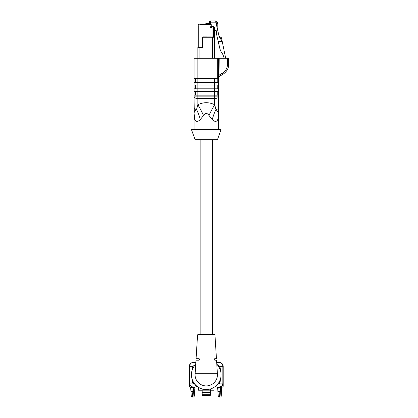 <?xml version="1.0" encoding="UTF-8"?>
<svg xmlns="http://www.w3.org/2000/svg" width="418" height="418" viewBox="0 0 418 418"><rect width="100%" height="100%" fill="white"/><g stroke="black" fill="none" stroke-linecap="round" stroke-linejoin="round"><path stroke-width="0.63" d="M214.711 358.691L214.397 359.198L214.711 358.691L216.451 358.691L214.951 334.87L197.578 334.87L196.084 358.691L198.984 358.691L199.475 359.198L198.853 360.217L195.985 360.217L195.164 373.316L217.37 373.316A11.192 11.192 0 0 1 206.267 385.908A11.192 11.192 0 0 1 195.164 373.316A11.192 11.192 0 0 0 206.267 385.908A11.192 11.192 0 0 1 195.164 373.316M199.423 359.71L198.853 360.217L199.423 359.71L199.203 358.743M214.821 360.217L214.434 359.71L214.821 360.217L216.545 360.217L217.37 373.316A11.192 11.192 0 0 0 217.099 371.9A11.192 11.192 0 0 1 217.37 373.316A11.192 11.192 0 0 0 217.099 371.9M214.397 359.198L214.434 359.71L214.397 359.198M197.578 334.87L198.216 334.275L214.319 334.275L214.951 334.87M195.728 364.297A14.818 14.818 0 0 0 206.267 389.534A14.818 14.818 0 0 0 216.801 364.297M220.714 377.992L219.91 383.113L217.428 384.424M221.744 387.476L218.844 387.308L219.481 397.1L220.009 397.1A1.27 1.27 0 0 0 221.279 395.919L221.744 387.476A0.763 0.7 90 0 1 222.418 386.927L219.366 386.927A3.814 3.459 90 0 0 222.825 383.113L219.91 383.113A25.435 10.973 12.9 0 1 219.157 382.026M217.428 365.008L219.91 366.325A25.435 10.973 -12.9 0 0 219.157 367.412M191.815 371.44L192.62 366.325L195.101 365.008M195.843 362.505L193.168 362.505A3.814 3.459 90 0 0 189.709 366.325L192.62 366.325A25.435 10.973 -167.1 0 1 193.377 367.412M195.101 384.424L192.62 383.113A25.435 10.973 167.1 0 0 193.377 382.026M189.349 383.113L189.349 386.164A0.763 0.763 0 0 0 190.112 386.927L193.168 386.927A3.814 3.814 0 0 1 189.349 383.113L189.349 366.325L189.709 366.325L189.709 383.113A3.814 3.459 90 0 0 193.168 386.927A3.814 3.814 0 0 1 189.349 383.113L192.62 383.113L191.815 377.992M222.501 386.922L221.859 387.622A0.763 0.763 0 0 1 222.517 386.916L222.418 386.927A0.763 0.763 0 0 0 223.181 386.164L223.181 383.113L222.825 383.113L222.825 366.325L223.181 366.325A3.814 3.814 0 0 0 219.366 362.505L216.691 362.505L219.366 362.505A3.814 3.459 90 0 1 222.825 366.325L219.91 366.325L220.714 371.44M196.272 385.652L195.77 385.652M223.181 366.325L223.181 383.113A3.814 3.814 0 0 1 219.366 386.927A3.814 3.814 0 0 0 223.181 383.113M220.009 397.1L220.652 386.927M219.481 397.1A1.27 1.27 0 0 1 218.212 395.919L217.637 387.638A0.763 0.763 0 0 0 216.874 386.927M193.691 386.927L193.691 387.308L194.898 387.638L194.318 395.919A1.27 1.27 0 0 1 193.048 397.1L192.52 397.1A1.27 1.27 0 0 1 191.251 395.919L190.671 387.622L191.878 387.308L192.52 397.1M193.048 397.1L193.403 391.379L192.165 391.379A1.27 0.632 176 0 1 190.895 390.83M190.038 386.922L190.671 387.622A0.763 0.763 0 0 0 190.012 386.916L190.112 386.927A0.763 0.7 -90 0 1 190.786 387.476M193.168 362.505A3.814 3.814 0 0 0 189.349 366.325A3.814 3.814 0 0 1 193.168 362.505M218.844 386.927L218.844 387.308L217.637 387.638M191.878 386.927L191.878 387.308L193.691 387.308L193.403 391.379A1.27 0.632 -176 0 0 194.673 390.83M194.898 387.638A0.763 0.763 0 0 1 195.661 386.927M202.197 393.949L210.338 393.949L210.338 395.355L202.197 395.355L202.197 388.965M202.197 390.161L210.338 390.161L210.338 393.949M210.338 390.161L210.338 388.965M210.338 390.208L214.021 390.208L214.021 387.34M202.197 390.208L198.508 390.208L198.508 387.34M210.338 395.355L202.197 395.355M217.459 139.685L195.075 139.685L191.449 129.512L221.08 129.512L217.459 139.685M213.849 120.901L215.484 121.434M217.235 120.556L217.741 119.632M218.473 77.367L218.473 112.98A25.435 19.082 -179.9 0 0 218.473 113.048C218.865 118.952 217.177 124.245 212.255 119.595A25.435 11.96 -71.3 0 1 215.97 109.5L214.659 104.73L215.97 109.5C218.133 111.987 218.969 113.147 218.473 112.985L218.473 129.512M212.255 119.595L208.99 115.478C207.171 112.771 205.358 112.771 203.545 115.478L200.279 119.595C195.358 124.235 193.659 118.968 194.056 113.048L194.793 119.632M195.3 120.556L197.045 121.434M198.686 120.901L200.279 119.595A25.435 11.96 -108.7 0 0 196.559 109.5L197.871 104.73A25.435 5.115 -116.1 0 1 203.545 115.478M194.297 112.217L194.056 96.871A3.814 1.615 -0 0 0 197.871 98.486L197.871 104.73C203.467 102.034 209.063 102.034 214.659 104.73A25.435 5.115 -63.9 0 0 208.99 115.478M194.056 129.512L194.056 112.98A25.435 19.082 179.9 0 1 194.056 113.048A25.435 19.082 -0.1 0 0 194.056 112.985A3.814 3.814 0 0 0 194.056 112.985L194.056 112.98C193.571 113.173 194.407 112.014 196.559 109.5L196.032 110.065M197.871 104.73L196.559 109.5A3.814 1.615 -0 0 1 194.056 107.985M218.233 112.217L216.498 110.065M218.473 76.071L218.473 77.325A0.763 0.763 0 0 1 218.854 76.661L222.925 74.315C226.744 71.703 228.651 68.395 228.651 64.398L228.651 58.29L219.173 58.29L219.027 75.783A0.763 0.298 0 0 0 218.473 76.071L218.468 58.29L219.173 58.29M218.473 112.98L218.473 107.985A3.814 1.615 -0 0 1 215.97 109.5M214.659 104.73L214.659 98.486A3.814 1.615 -0 0 0 218.473 96.871L218.473 102.295M194.056 58.29L197.871 58.29L197.871 78.641L194.056 78.641L194.056 58.29M218.473 78.641L217.71 78.641L217.71 58.29L197.871 58.29L197.871 47.354M217.71 58.29L218.468 58.29M194.056 95.173L197.871 95.173L197.871 96.871L194.056 96.871L194.056 78.641M218.473 91.359L194.056 91.359M194.056 88.815L218.473 88.815M218.473 85L197.871 85L197.871 95.173L218.473 95.173M194.056 82.456L197.871 82.456L197.871 85L194.056 85M217.71 78.641L197.871 78.641L197.871 82.456L218.473 82.456M217.203 85L217.203 88.815M217.203 91.359L217.203 95.173M217.203 78.641L217.203 82.456M195.326 95.173L195.326 91.359M195.326 88.815L195.326 85M195.326 82.456L195.326 78.641M219.184 75.057L219.048 75.679L219.184 75.057M227.465 58.29L227.465 64.398C227.319 68.233 225.621 71.17 222.381 73.213L224.738 71.316L222.381 73.213L219.173 75.062L218.468 75.062M214.659 58.29L214.659 29.114L214.152 28.607L213.467 28.607M213.467 36.753L212.961 36.909L212.961 28.481L213.467 28.481L213.467 27.943L211.503 27.844L211.571 26.574L213.535 26.674L213.467 27.943L214.742 27.943A1.27 1.27 0 0 0 213.535 26.674A1.27 1.27 0 0 1 214.742 27.943L214.742 28.481L213.467 28.481L213.467 36.753L212.626 36.878L212.626 37.254L214.659 37.254A0.507 0.507 0 0 0 214.152 36.747L213.467 36.747L214.152 36.747L214.152 28.607A0.507 0.507 0 0 1 214.659 29.114L214.152 28.607M212.961 36.909L203.211 36.878A1.139 1.139 0 0 0 202.077 38.017L202.077 47.354M211.571 26.574A0.329 0.329 0 0 1 211.257 26.24L211.257 24.714A0.763 0.763 0 0 0 210.494 23.951L199.987 23.951A2.033 2.033 0 0 0 197.954 25.989L197.954 47.354L202.448 47.354L202.448 38.017L202.077 38.017M210.494 23.951L210.494 23.695A0.507 0.507 0 0 0 209.982 23.189L210.416 23.429L209.982 23.189L210.416 23.429L210.416 20.9A0.763 0.763 0 0 0 209.653 21.663L209.653 23.189M206.346 23.189A0.507 0.507 0 0 0 205.839 23.695L207.109 23.695L207.109 23.189L206.346 23.189L210.416 23.429M209.653 22.17L209.653 21.663A0.763 0.763 0 0 1 210.416 20.9L215.249 20.9A2.545 2.545 0 0 1 217.794 23.445A2.545 2.545 0 0 0 215.249 20.9L215.249 22.17L209.653 22.17M217.794 30.744L217.794 23.445L216.519 23.445A1.27 1.27 0 0 0 215.249 22.17M225.699 58.29L221.43 37.735L219.089 36.392L216.519 25.205L216.519 23.445M214.742 28.481L214.742 30.514L215.735 30.514A0.763 0.763 0 0 1 216.498 31.277L216.498 33.999L219.763 48.222A12.718 12.718 0 0 0 221.712 52.626A14.755 14.755 0 0 1 224.038 58.06L224.09 58.29M219.089 36.392L221.759 40.849L221.759 41.528L218.222 41.528M217.856 390.83A1.27 0.632 176 0 0 219.126 391.379L220.37 391.379A1.27 0.632 -176 0 0 221.634 390.83M195.122 384.482A3.814 3.459 90 0 0 197.803 386.88M195.76 363.791A3.814 3.459 90 0 0 195.122 364.951M217.412 384.482A3.814 3.459 90 0 1 214.727 386.88M216.77 363.791A3.814 3.459 90 0 1 217.412 364.951M210.338 394.749L202.197 394.749M210.338 392.492L202.197 392.492M218.473 96.871L214.659 96.871L214.659 98.486L197.871 98.486L197.871 96.871L214.659 96.871L214.659 78.641M222.381 73.213L222.925 74.315M227.465 64.398L228.651 64.398M212.626 58.29L212.626 37.254L203.211 37.254L203.211 36.878M203.211 37.254A0.763 0.763 0 0 0 202.448 38.017M199.909 58.29L199.909 47.354M198.717 47.354L198.717 25.989A1.27 1.27 0 0 1 199.987 24.714L211.257 24.714M197.954 25.989L198.717 25.989M199.987 23.951L199.987 24.714M211.503 27.844A1.604 1.604 0 0 1 209.982 26.24L211.257 26.24M209.982 26.24L209.982 23.951M209.219 23.189L209.219 23.695L210.494 23.695M207.109 23.951L209.219 23.951M212.37 334.275L212.37 139.685M200.159 334.275L200.159 139.685"/></g></svg>
